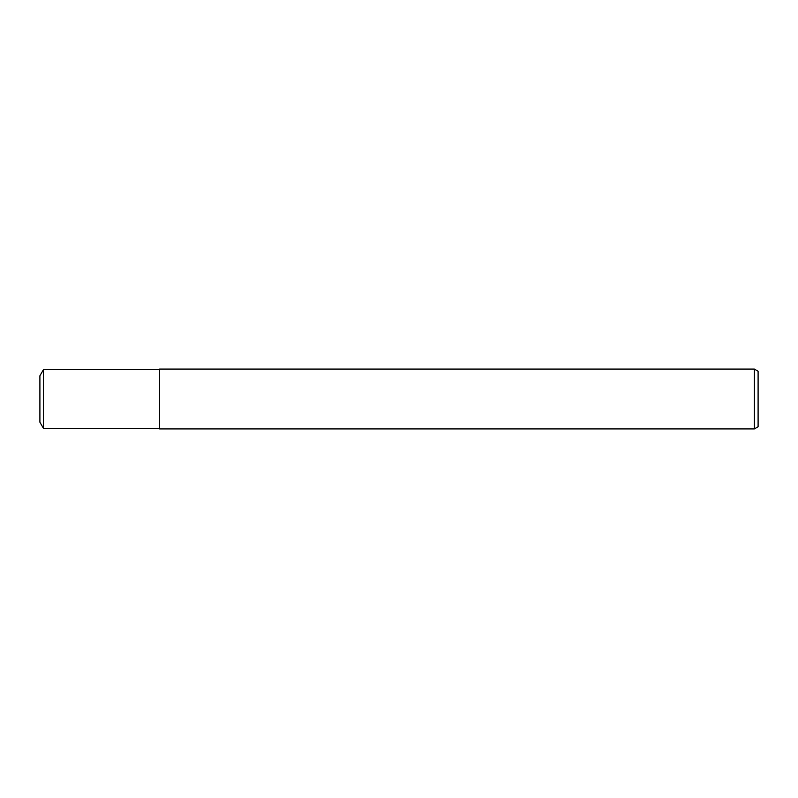 <?xml version="1.0" encoding="UTF-8"?>
<svg xmlns="http://www.w3.org/2000/svg" width="798" height="798" viewBox="0 0 798 798"><rect width="100%" height="100%" fill="white"/><g stroke="black" fill="none" stroke-linecap="round" stroke-linejoin="round"><path stroke-width="0.6" stroke-dasharray="3.99 2.99" d="M159.6 369.674L159.6 428.327L159.6 369.674M43.431 369.674L43.431 428.327M39.9 375.788L39.9 422.212M159.6 369.075L159.6 428.925M758.1 371.24L758.1 426.76M754.359 369.075L754.359 428.925"/><path stroke-width="1.2" d="M754.359 428.925L159.6 428.925L159.6 369.075L754.359 369.075L758.1 371.24L758.1 426.76L754.359 428.925L754.359 369.075M159.6 428.327L43.431 428.327L39.9 422.212L39.9 375.788L43.431 369.674L159.6 369.674M43.431 428.327L43.431 369.674"/></g></svg>
